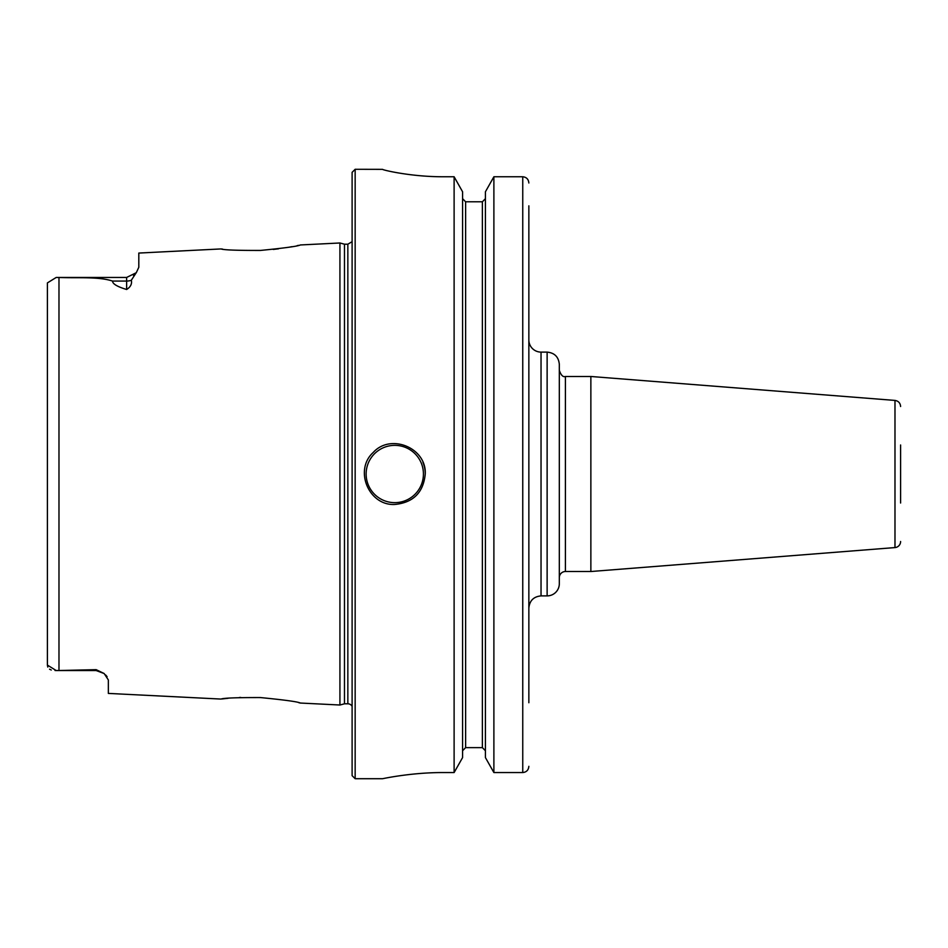 <?xml version="1.0" encoding="UTF-8"?>
<svg xmlns="http://www.w3.org/2000/svg" width="948" height="948" viewBox="0 0 948 948"><rect width="100%" height="100%" fill="white"/><g stroke="black" fill="none" stroke-linecap="round" stroke-linejoin="round"><path stroke-width="1.42" d="M559.32 577.605A6.091 6.091 0 0 1 565.411 571.514L565.411 376.486C563.076 377.328 561.05 375.289 559.32 370.395M559.32 583.695L559.32 364.305C558.597 356.898 554.533 352.834 547.126 352.111L547.126 595.889A12.194 12.194 0 0 0 559.32 583.695M565.411 376.486L590.865 376.486L590.865 571.514L565.411 571.514M900.6 503.021L900.6 444.979M900.6 541.498A6.091 6.091 0 0 1 894.983 547.577L590.865 571.514M528.854 665.97L528.854 608.071C529.577 600.677 533.629 596.612 541.035 595.889L541.035 352.111A12.194 12.194 0 0 1 528.854 339.929M528.854 702.741L528.854 205.846M56.205 277.456L126.629 277.456L126.629 289.496C117.244 286.675 112.551 283.879 112.551 281.07C98.45 276.413 77.653 278.274 58.977 277.48L56.205 277.456L47.4 282.907L47.4 665.093L56.205 670.544L55.031 670.52M47.4 285.751L47.4 282.907M51.251 669.999L49.569 669.205M47.779 667.06L47.4 665.093M58.977 670.52L96.151 669.655L96.151 670.544L56.205 670.544L58.977 670.52L58.977 277.48M222.626 249.123L221.062 248.933C223.432 249.964 236.538 250.473 260.404 250.438C284.601 248.068 297.909 246.243 300.338 244.963L339.929 242.984L339.929 705.016L300.315 703.037C297.909 701.757 284.601 699.932 260.404 697.562C236.514 697.527 223.396 698.036 221.062 699.067L108.345 693.415L108.345 679.941L104.162 673.542L96.151 669.655M298.49 245.366L297.151 245.651M291.937 246.681L289.045 247.215M278.487 248.826L273.261 249.431M126.629 289.496C130.575 287.007 132.139 283.926 131.322 280.252L136.05 272.988M221.062 248.933L138.811 253.057L138.811 267.265L136.299 272.692L133.478 275.347M105.643 674.952L107.1 676.706M222.022 698.949L228.124 698.285M239.299 697.515L240.78 697.444M298.857 702.717L300.315 703.037M425.249 474C423.436 492.498 413.281 502.653 394.771 504.466C368.677 505.865 353.805 469.912 373.228 452.457C390.695 433.023 426.636 447.906 425.249 474A30.466 30.466 0 0 0 422.926 462.34M443.534 772.561C410.911 772.407 381.807 778.9 382.589 778.711C381.807 778.9 410.911 772.407 443.534 772.561L454.116 772.561L462.577 757.594L462.577 191.78L454.116 176.755L454.116 772.561M454.116 176.755L443.534 176.755C410.875 176.909 381.819 169.811 382.589 169.348L355.156 169.289L355.156 778.711L382.589 778.711M382.589 169.348C381.819 169.811 410.875 176.909 443.534 176.755M465.622 201.794L465.622 747.628L462.577 750.757L465.622 747.628L482.378 747.628L485.423 750.757L482.378 747.628L482.378 201.794L465.622 201.794L462.577 198.653L465.622 201.794L482.378 201.794L485.423 198.653L482.378 201.794M528.854 183C528.522 179.243 526.484 177.157 522.751 176.755L493.884 176.755L485.423 191.78L485.423 757.594L493.884 772.561L522.751 772.561C526.484 772.158 528.51 770.084 528.854 766.34M493.884 176.755L493.884 772.561M355.156 169.289L352.111 172.335L352.111 775.665L355.156 778.711M339.929 242.984L344.48 244.205L344.48 703.795L339.929 705.016M344.48 244.205L347.845 244.205L347.845 703.795A4.87 4.87 0 0 1 352.111 706.319M900.6 406.502C900.304 403.019 898.431 400.992 894.983 400.423L894.983 547.577M131.322 280.252A12.194 10.712 180 0 1 126.629 281.07L112.551 281.07M394.771 445.359A28.641 28.641 0 0 0 369.969 488.327A28.641 28.641 0 0 0 419.585 488.327A28.641 28.641 0 0 0 394.771 445.359M522.751 176.755L522.751 772.561M894.983 400.423L590.865 376.486M541.035 595.889L547.126 595.889M541.035 352.111L547.126 352.111M96.151 670.544L104.162 673.542L96.151 670.544M126.629 277.456L136.299 272.692M344.48 703.795L347.845 703.795M347.845 244.205L352.111 241.681"/></g></svg>
